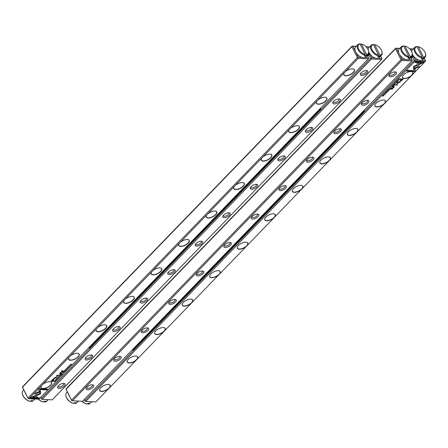 <?xml version="1.0" encoding="UTF-8"?>
<svg xmlns="http://www.w3.org/2000/svg" width="448" height="448" viewBox="0 0 448 448"><rect width="100%" height="100%" fill="white"/><g stroke="black" fill="none" stroke-linecap="round" stroke-linejoin="round"><path stroke-width="0.67" d="M320.068 108.707L320.326 109.222L89.118 348.163L88.861 347.648M89.118 348.163L89.796 348.197L321.003 109.256L320.326 109.222M321.003 109.256L320.505 108.254M363.647 110.774L363.905 111.294L132.698 350.23L133.375 350.263L364.588 111.322L364.09 110.32M132.698 350.23L132.44 349.714M363.905 111.294L364.588 111.322M422.066 57.949A7.157 3.998 -135.9 0 1 415.548 53.284A7.157 3.998 -135.9 0 1 414.781 47.309A7.157 3.998 -135.9 0 1 416.416 46.564L416.976 46.687L422.167 57.148L422.066 57.949L421.299 58.75A7.157 3.998 44.1 0 0 422.66 58.811L423.433 58.016L423.528 57.21A6.586 3.679 44.1 0 0 425.477 53.553A6.586 3.679 44.1 0 0 418.482 46.782A6.586 3.679 44.1 0 0 418.337 46.754L423.528 57.21M416.976 46.687A6.586 3.679 44.1 0 0 415.554 51.727A6.586 3.679 44.1 0 0 422.167 57.148M418.337 46.754L417.777 46.631L417.228 47.197M417.777 46.631A7.157 3.998 -135.9 0 1 417.995 46.676A7.157 3.998 -135.9 0 1 418.169 46.715M425.533 53.782A7.157 3.998 -135.9 0 1 425.6 54.029A7.157 3.998 -135.9 0 1 425.068 57.271A7.157 3.998 -135.9 0 1 423.433 58.016M412.406 54.23A7.157 3.998 44.1 0 0 421.12 60.407A7.157 3.998 44.1 0 0 422.755 59.657L425.068 57.271M414.781 47.309L412.468 49.7A7.157 3.998 44.1 0 0 411.768 51.884M422.1 57.686L422.66 58.811M43.008 401.878A6.586 3.679 -135.9 0 1 42.862 401.85A6.586 3.679 -135.9 0 1 38.377 399.179M44.117 401.436L44.929 402.069L45.702 401.274A7.157 3.998 -135.9 0 1 44.341 401.206L43.568 402.002A7.157 3.998 44.1 0 1 43.35 401.957A7.157 3.998 44.1 0 1 38.606 399.185M44.929 402.069A7.157 3.998 44.1 0 0 46.57 401.324L48.194 399.644M47.622 399.616A7.157 3.998 -135.9 0 1 46.586 399.7A7.157 3.998 -135.9 0 1 45.416 399.51M29.663 401.246A6.586 3.679 -135.9 0 1 29.518 401.218A6.586 3.679 -135.9 0 1 22.523 394.447A6.586 3.679 -135.9 0 1 22.467 394.218M30.772 400.803L31.584 401.436L32.351 400.641A7.157 3.998 -135.9 0 1 30.99 400.574L30.223 401.369A7.157 3.998 44.1 0 1 30.005 401.324A7.157 3.998 44.1 0 1 22.4 393.971A7.157 3.998 44.1 0 1 22.932 390.729L23.761 389.878M31.584 401.436A7.157 3.998 44.1 0 0 33.219 400.691L34.849 399.011M34.272 398.983A7.157 3.998 -135.9 0 1 33.242 399.067A7.157 3.998 -135.9 0 1 32.071 398.877M25.816 394.016A7.157 3.998 -135.9 0 1 24.886 392.146M73.242 403.318A6.586 3.679 -135.9 0 1 73.097 403.284A6.586 3.679 -135.9 0 1 66.102 396.519A6.586 3.679 -135.9 0 1 66.046 396.284M74.351 402.87L75.163 403.502L75.936 402.707A7.157 3.998 -135.9 0 1 74.57 402.64L73.802 403.441A7.157 3.998 44.1 0 1 73.584 403.396A7.157 3.998 44.1 0 1 65.979 396.038A7.157 3.998 44.1 0 1 66.511 392.801L67.34 391.944M75.163 403.502A7.157 3.998 44.1 0 0 76.804 402.758L78.428 401.078M77.851 401.05A7.157 3.998 -135.9 0 1 76.821 401.134A7.157 3.998 -135.9 0 1 75.65 400.943M69.395 396.082A7.157 3.998 -135.9 0 1 68.466 394.212M408.722 57.316A7.157 3.998 -135.9 0 1 402.198 52.651A7.157 3.998 -135.9 0 1 401.43 46.676A7.157 3.998 -135.9 0 1 403.071 45.931L403.631 46.054L408.822 56.51L408.722 57.316L407.954 58.111A7.157 3.998 44.1 0 0 409.315 58.178L410.082 57.383L410.183 56.577A6.586 3.679 44.1 0 0 412.132 52.92A6.586 3.679 44.1 0 0 405.138 46.15A6.586 3.679 44.1 0 0 404.992 46.122L410.183 56.577M403.631 46.054A6.586 3.679 44.1 0 0 402.209 51.094A6.586 3.679 44.1 0 0 408.822 56.51M404.992 46.122L404.432 45.998L403.883 46.564M404.432 45.998A7.157 3.998 -135.9 0 1 404.65 46.043A7.157 3.998 -135.9 0 1 404.824 46.082M412.182 53.15A7.157 3.998 -135.9 0 1 412.255 53.396A7.157 3.998 -135.9 0 1 411.723 56.633A7.157 3.998 -135.9 0 1 410.082 57.383M401.43 46.676L399.118 49.067A7.157 3.998 44.1 0 0 400.445 55.787A7.157 3.998 44.1 0 0 407.77 59.769A7.157 3.998 44.1 0 0 409.41 59.024L411.723 56.633M408.755 57.053L409.315 58.178M86.587 403.95A6.586 3.679 -135.9 0 1 86.447 403.917A6.586 3.679 -135.9 0 1 81.956 401.246M87.696 403.502L88.508 404.135L89.281 403.34A7.157 3.998 -135.9 0 1 87.92 403.273L87.147 404.074A7.157 3.998 44.1 0 1 86.929 404.029A7.157 3.998 44.1 0 1 82.191 401.257M88.508 404.135A7.157 3.998 44.1 0 0 90.149 403.39L91.773 401.71M91.202 401.682A7.157 3.998 -135.9 0 1 90.166 401.766A7.157 3.998 -135.9 0 1 89.001 401.582M378.487 55.882A7.157 3.998 -135.9 0 1 371.969 51.218A7.157 3.998 -135.9 0 1 371.196 45.242A7.157 3.998 -135.9 0 1 372.837 44.498L373.397 44.621L378.588 55.076L378.487 55.882L377.72 56.678A7.157 3.998 44.1 0 0 379.081 56.745L379.848 55.95L379.949 55.143A6.586 3.679 44.1 0 0 381.898 51.481A6.586 3.679 44.1 0 0 374.903 44.716A6.586 3.679 44.1 0 0 374.758 44.682L379.949 55.143M373.397 44.621A6.586 3.679 44.1 0 0 371.974 49.655A6.586 3.679 44.1 0 0 378.588 55.076M374.758 44.682L374.198 44.559L373.649 45.13M374.198 44.559A7.157 3.998 -135.9 0 1 374.416 44.604A7.157 3.998 -135.9 0 1 374.59 44.649M381.954 51.716A7.157 3.998 -135.9 0 1 382.021 51.962A7.157 3.998 -135.9 0 1 381.489 55.199A7.157 3.998 -135.9 0 1 379.848 55.95M368.822 52.158A7.157 3.998 44.1 0 0 377.541 58.335A7.157 3.998 44.1 0 0 379.176 57.59L381.489 55.199M371.196 45.242L368.889 47.634A7.157 3.998 44.1 0 0 368.189 49.818M378.521 55.619L379.081 56.745M365.142 55.25A7.157 3.998 -135.9 0 1 358.618 50.585A7.157 3.998 -135.9 0 1 357.851 44.61A7.157 3.998 -135.9 0 1 359.492 43.865L360.052 43.988L365.243 54.443L365.142 55.25L364.37 56.045A7.157 3.998 44.1 0 0 365.736 56.112L366.503 55.311L366.604 54.51A6.586 3.679 44.1 0 0 368.547 50.848A6.586 3.679 44.1 0 0 361.553 44.083A6.586 3.679 44.1 0 0 361.413 44.05L366.604 54.51M360.052 43.988A6.586 3.679 44.1 0 0 358.63 49.022A6.586 3.679 44.1 0 0 365.243 54.443M361.413 44.05L360.853 43.926L360.304 44.498M360.853 43.926A7.157 3.998 -135.9 0 1 361.071 43.971A7.157 3.998 -135.9 0 1 361.245 44.016M368.603 51.083A7.157 3.998 -135.9 0 1 368.676 51.33A7.157 3.998 -135.9 0 1 368.144 54.566A7.157 3.998 -135.9 0 1 366.503 55.311M357.851 44.61L355.538 47.001A7.157 3.998 44.1 0 0 356.866 53.721A7.157 3.998 44.1 0 0 364.19 57.702A7.157 3.998 44.1 0 0 365.831 56.958L368.144 54.566M365.176 54.986L365.736 56.112M401.856 80.343L403.099 79.061L400.445 78.932L400.137 79.251L401.307 79.307L400.355 80.287L400.036 81.441L401.856 80.343L399.672 81.234M399.689 81.312L399.969 81.306M399.728 79.173L399.98 78.915L398.989 78.865L398.496 79.503L399.689 79.094M392.745 86.386L393.058 86.066L392.067 86.016L392.252 86.313L391.44 86.666L392.7 86.296M388.472 89.734L387.912 90.317L388.472 89.863L388.808 89.88L388.394 90.306L389.228 89.902L388.909 90.35L389.463 89.785L388.472 89.734M386.098 92.506L385.549 93.066L386.596 92.764L386.652 92.406L385.661 92.938L386.042 92.394M385.661 92.938L385.661 92.624M386.484 92.434L386.495 92.747M415.358 70.734L414.932 68.779L413.706 69.311L414.002 70.672L407.238 70.347L406.465 71.148L414.585 71.534L415.285 70.599L414.585 71.534M413.386 66.522L413.538 68.443L414.764 67.911L414.473 66.578L417.189 65.386L417.06 64.786L413.386 66.522M423.752 62.054L415.638 61.667L414.865 62.468L421.635 62.793L418.835 64.008L418.97 64.607L422.974 62.86L423.752 62.054M393.725 84.308L394.386 84.694L393.938 84.252L395.153 83.899L393.725 84.308M136.646 359.722A5.869 2.61 -26.4 0 1 129.92 362.992A5.869 2.61 -26.4 0 1 127.322 360.623A5.869 2.61 -26.4 0 1 135.845 356.02A5.869 2.61 -26.4 0 1 136.45 356.093A5.869 2.61 -26.4 0 1 136.646 359.722L164.175 331.274A5.869 2.61 -26.4 0 1 157.444 334.55A5.869 2.61 -26.4 0 1 154.846 332.181A5.869 2.61 -26.4 0 1 163.369 327.578A5.869 2.61 -26.4 0 1 163.974 327.65A5.869 2.61 -26.4 0 1 164.175 331.274L191.699 302.826A5.869 2.61 -26.4 0 1 184.968 306.102A5.869 2.61 -26.4 0 1 182.37 303.733A5.869 2.61 -26.4 0 1 190.893 299.13A5.869 2.61 -26.4 0 1 191.498 299.202A5.869 2.61 -26.4 0 1 191.699 302.826L219.223 274.383A5.869 2.61 -26.4 0 1 212.498 277.659A5.869 2.61 -26.4 0 1 209.894 275.29A5.869 2.61 -26.4 0 1 218.422 270.687A5.869 2.61 -26.4 0 1 219.022 270.76A5.869 2.61 -26.4 0 1 219.223 274.383L246.747 245.935A5.869 2.61 -26.4 0 1 240.022 249.211A5.869 2.61 -26.4 0 1 237.418 246.842A5.869 2.61 -26.4 0 1 245.946 242.239A5.869 2.61 -26.4 0 1 246.546 242.312A5.869 2.61 -26.4 0 1 246.747 245.935L274.271 217.493A5.869 2.61 -26.4 0 1 267.546 220.769A5.869 2.61 -26.4 0 1 264.942 218.4A5.869 2.61 -26.4 0 1 273.47 213.797A5.869 2.61 -26.4 0 1 274.075 213.87A5.869 2.61 -26.4 0 1 274.271 217.493L301.795 189.045A5.869 2.61 -26.4 0 1 295.07 192.321A5.869 2.61 -26.4 0 1 292.466 189.952A5.869 2.61 -26.4 0 1 300.994 185.349A5.869 2.61 -26.4 0 1 301.599 185.422A5.869 2.61 -26.4 0 1 301.795 189.045L329.319 160.602A5.869 2.61 -26.4 0 1 322.594 163.878A5.869 2.61 -26.4 0 1 319.995 161.51A5.869 2.61 -26.4 0 1 328.518 156.906A5.869 2.61 -26.4 0 1 329.123 156.979A5.869 2.61 -26.4 0 1 329.319 160.602L356.849 132.154A5.869 2.61 -26.4 0 1 350.118 135.43A5.869 2.61 -26.4 0 1 347.519 133.062A5.869 2.61 -26.4 0 1 356.042 128.458A5.869 2.61 -26.4 0 1 356.647 128.531A5.869 2.61 -26.4 0 1 356.849 132.154L384.373 103.712A5.869 2.61 -26.4 0 1 377.642 106.988A5.869 2.61 -26.4 0 1 375.043 104.619A5.869 2.61 -26.4 0 1 383.566 100.016A5.869 2.61 -26.4 0 1 384.171 100.089A5.869 2.61 -26.4 0 1 384.373 103.712L411.897 75.264A5.869 2.61 -26.4 0 1 405.171 78.54A5.869 2.61 -26.4 0 1 402.567 76.171A5.869 2.61 -26.4 0 1 411.096 71.568A5.869 2.61 -26.4 0 1 411.695 71.641A5.869 2.61 -26.4 0 1 411.897 75.264L425.191 61.527L415.111 61.051L85.753 401.425L95.827 401.901L109.122 388.164A5.869 2.61 -26.4 0 1 102.396 391.44A5.869 2.61 -26.4 0 1 99.792 389.071A5.869 2.61 -26.4 0 1 108.321 384.468A5.869 2.61 -26.4 0 1 108.926 384.541A5.869 2.61 -26.4 0 1 109.122 388.164L136.646 359.722M395.83 83.093L394.85 83.126L395.87 83.177L396.026 82.835M394.85 83.126L394.688 83.468M387.139 91.196L387.901 90.86L387.57 91.459L388.158 91.151L388.024 90.731L387.106 91.437L387.145 91.09M388.114 91.067L388.024 90.731M387.834 90.737L388.063 91.134M387.234 91.302L387.223 91.017M396.71 83.602L396.956 84.79L394.649 84.946L397.258 85.07L397.191 83.502L400.159 82.074L397.55 81.95L397.303 82.202L399.37 82.303L396.71 83.602M413.65 69.199L419.143 66.808L418.27 62.821L416.914 62.754L417.788 66.741L413.538 68.594L413.65 69.199M419.014 66.209L419.076 66.668L413.622 69.042M390.785 88.917L390.499 89.214L392.834 89.012L390.785 88.917M397.516 80.702L396.967 81.262L398.014 80.959L398.07 80.601L397.079 81.133L397.46 80.59M397.079 81.133L397.085 80.825M397.975 80.881L398.07 80.601M397.902 80.629L397.919 80.942M393.971 85.624L393.635 85.971L393.971 85.624M393.305 87.472L393.394 86.862L393.372 87.612L391.367 88.312L392.213 88.357L393.495 87.69L394.425 86.699L392.969 86.654L392.678 86.962L393.646 87.08L392.801 86.834M397.757 80.142L398.866 80.063L397.757 80.142M391.154 88.038L391.462 87.718L390.471 87.668L390.79 87.814L390.589 88.323L391.11 87.954M395.926 82.113L396.682 81.782L396.357 82.376L396.939 82.068L396.805 81.654L395.892 82.359L395.931 82.012M396.9 81.99L396.805 81.654M396.614 81.642L396.85 82.051M396.021 82.225L396.004 81.939M390.174 89.046L390.488 88.721L389.502 88.676L389.682 88.973L388.87 89.32L390.135 88.956M386.333 91.946L387.442 91.868L386.333 91.946M384.899 94.388L383.919 94.422L384.944 94.472L385.101 94.13M383.919 94.422L383.762 94.763M384.742 93.587L385.851 93.514L384.742 93.587M393.042 85.014L392.599 85.596L393.042 85.137L393.378 85.154L392.969 85.585L393.798 85.176L393.484 85.63L394.033 85.058L393.042 85.014M383.13 95.256L383.858 95.413L382.43 95.978L383.421 96.023L382.721 95.878L383.953 95.48L383.13 95.256M84.269 399.498L85.109 401.335L84.168 399.599M411.286 58.285L413.302 55.776M84.879 400.719L414.182 60.402L412.507 57.025M409.623 48.821L413.151 48.989M413.034 49.118L409.959 49.174M413.274 55.854L415.29 59.914L418.79 60.082M421.87 60.228L425.37 60.396L424.239 58.122M413.179 55.591L411.046 57.798M85.109 401.335L85.753 401.425M415.111 61.051L414.91 60.502L414.182 60.402M425.37 60.396L425.572 60.939L425.191 61.527M415.29 59.914L414.91 60.502M99.831 388.998A5.729 2.548 153.6 0 0 99.747 390.398A5.729 2.548 153.6 0 0 101.578 391.266A5.729 2.548 153.6 0 0 107.643 389.161A5.729 2.548 153.6 0 0 110.006 385.302A5.729 2.548 153.6 0 0 108.847 384.524M127.355 360.556A5.729 2.548 153.6 0 0 127.271 361.95A5.729 2.548 153.6 0 0 129.102 362.818A5.729 2.548 153.6 0 0 135.167 360.718A5.729 2.548 153.6 0 0 137.536 356.86A5.729 2.548 153.6 0 0 136.371 356.076M154.879 332.108A5.729 2.548 153.6 0 0 154.795 333.508A5.729 2.548 153.6 0 0 156.626 334.376A5.729 2.548 153.6 0 0 162.691 332.27A5.729 2.548 153.6 0 0 165.06 328.412A5.729 2.548 153.6 0 0 163.895 327.634M182.403 303.666A5.729 2.548 153.6 0 0 182.325 305.06A5.729 2.548 153.6 0 0 184.15 305.928A5.729 2.548 153.6 0 0 190.215 303.828A5.729 2.548 153.6 0 0 192.584 299.97A5.729 2.548 153.6 0 0 191.419 299.186M209.927 275.218A5.729 2.548 153.6 0 0 209.849 276.618A5.729 2.548 153.6 0 0 211.674 277.486A5.729 2.548 153.6 0 0 217.745 275.38A5.729 2.548 153.6 0 0 220.108 271.522A5.729 2.548 153.6 0 0 218.943 270.743M237.451 246.775A5.729 2.548 153.6 0 0 237.373 248.17A5.729 2.548 153.6 0 0 239.198 249.038A5.729 2.548 153.6 0 0 245.269 246.938A5.729 2.548 153.6 0 0 247.632 243.079A5.729 2.548 153.6 0 0 246.467 242.295M264.981 218.327A5.729 2.548 153.6 0 0 264.897 219.727A5.729 2.548 153.6 0 0 266.722 220.595A5.729 2.548 153.6 0 0 272.793 218.49A5.729 2.548 153.6 0 0 275.156 214.631A5.729 2.548 153.6 0 0 273.997 213.853M292.505 189.885A5.729 2.548 153.6 0 0 292.421 191.279A5.729 2.548 153.6 0 0 294.246 192.147A5.729 2.548 153.6 0 0 300.317 190.047A5.729 2.548 153.6 0 0 302.68 186.189A5.729 2.548 153.6 0 0 301.521 185.405M320.029 161.437A5.729 2.548 153.6 0 0 319.945 162.837A5.729 2.548 153.6 0 0 321.776 163.705A5.729 2.548 153.6 0 0 327.841 161.599A5.729 2.548 153.6 0 0 330.21 157.741A5.729 2.548 153.6 0 0 329.045 156.962M347.553 132.994A5.729 2.548 153.6 0 0 347.469 134.389A5.729 2.548 153.6 0 0 349.3 135.257A5.729 2.548 153.6 0 0 355.365 133.157A5.729 2.548 153.6 0 0 357.734 129.298A5.729 2.548 153.6 0 0 356.569 128.514M375.077 104.546A5.729 2.548 153.6 0 0 374.998 105.946A5.729 2.548 153.6 0 0 376.824 106.814A5.729 2.548 153.6 0 0 382.889 104.709A5.729 2.548 153.6 0 0 385.258 100.85A5.729 2.548 153.6 0 0 384.093 100.072M402.601 76.104A5.729 2.548 153.6 0 0 402.522 77.498A5.729 2.548 153.6 0 0 404.348 78.366A5.729 2.548 153.6 0 0 410.413 76.266A5.729 2.548 153.6 0 0 412.782 72.408A5.729 2.548 153.6 0 0 411.617 71.624M394.38 84.493L393.786 84.246M423.562 62.048L422.974 62.86M421.635 62.793L414.988 62.339M422.906 62.72L418.936 64.456M417.026 64.803L417.122 65.246L414.406 66.438L414.697 67.771L413.504 68.292M414.893 68.79L415.285 70.599M414.512 71.394L406.588 71.019M386.058 92.641L385.482 92.926M386.579 92.266L386.523 92.624M395.013 83.429L394.682 83.39M394.923 83.054L395.763 83.171L394.794 83.216M395.763 83.171L395.797 82.807M387.038 91.297L387.078 90.95M387.951 90.591L388.086 91.011M399.963 82.062L397.118 83.362L397.191 84.935L394.772 84.818M399.37 82.303L397.426 82.074M418.23 62.821L418.942 66.069M392.644 89.001L390.622 89.085M397.477 80.836L396.9 81.127M398.003 80.461L397.947 80.825M394.083 85.63L393.758 85.842M394.218 86.705L393.428 87.556L391.49 88.183M392.678 86.251L392.123 86.542M392.375 86.111L392.308 86.548L392.521 86.167M392.302 86.262L392.308 86.548M391.082 87.898L390.522 88.183M390.695 87.909L390.712 88.194L391.227 87.83L390.712 88.194M395.819 82.219L395.864 81.872M396.738 81.514L396.872 81.934M399.263 79.352L398.686 79.492M398.81 79.363L398.731 79.055L398.81 79.363M398.759 79.106L398.877 79.503L399.75 79.033L398.989 78.994L398.877 79.503M390.107 88.906L389.553 89.197M389.805 88.766L389.738 89.202L389.95 88.822M389.732 88.917L389.738 89.202M402.903 79.05L401.783 80.209M401.307 79.307L400.26 79.122M400.204 80.875L402.483 79.363L401.61 79.318L400.406 81.032M400.338 80.898L401.542 79.184L402.483 79.363M384.082 94.724L383.751 94.685M383.936 94.567L384.933 94.242M384.832 94.466L383.998 94.349M366.044 46.754L369.572 46.922M40.69 397.426L41.294 398.647L370.602 58.33L368.928 54.958L367.707 56.213M369.454 47.046L366.38 47.107M368.928 54.958L369.723 53.71M369.695 53.782L371.711 57.848L375.206 58.016M378.291 58.162L381.791 58.324L380.66 56.056M58.962 388.371A4.155 1.848 -26.4 0 1 57.719 386.68A4.155 1.848 -26.4 0 1 60.536 384.244A4.155 1.848 -26.4 0 1 64.176 383.471A4.155 1.848 -26.4 0 1 64.126 386.226A4.155 1.848 -26.4 0 1 58.962 388.371M86.486 359.929A4.155 1.848 -26.4 0 1 85.243 358.232A4.155 1.848 -26.4 0 1 88.06 355.796A4.155 1.848 -26.4 0 1 91.7 355.029A4.155 1.848 -26.4 0 1 91.65 357.784A4.155 1.848 -26.4 0 1 86.486 359.929M114.01 331.481A4.155 1.848 -26.4 0 1 112.767 329.79A4.155 1.848 -26.4 0 1 115.584 327.354A4.155 1.848 -26.4 0 1 119.224 326.581A4.155 1.848 -26.4 0 1 119.174 329.336A4.155 1.848 -26.4 0 1 114.01 331.481M141.534 303.038A4.155 1.848 -26.4 0 1 140.291 301.342A4.155 1.848 -26.4 0 1 143.108 298.906A4.155 1.848 -26.4 0 1 146.754 298.138A4.155 1.848 -26.4 0 1 146.698 300.894A4.155 1.848 -26.4 0 1 141.534 303.038M169.058 274.59A4.155 1.848 -26.4 0 1 167.821 272.899A4.155 1.848 -26.4 0 1 170.632 270.463A4.155 1.848 -26.4 0 1 174.278 269.69A4.155 1.848 -26.4 0 1 174.222 272.446A4.155 1.848 -26.4 0 1 169.058 274.59M196.582 246.148A4.155 1.848 -26.4 0 1 195.345 244.451A4.155 1.848 -26.4 0 1 198.156 242.015A4.155 1.848 -26.4 0 1 201.802 241.248A4.155 1.848 -26.4 0 1 201.746 244.003A4.155 1.848 -26.4 0 1 196.582 246.148M224.112 217.7A4.155 1.848 -26.4 0 1 222.869 216.009A4.155 1.848 -26.4 0 1 225.686 213.573A4.155 1.848 -26.4 0 1 229.326 212.8A4.155 1.848 -26.4 0 1 229.275 215.555A4.155 1.848 -26.4 0 1 224.112 217.7M251.636 189.258A4.155 1.848 -26.4 0 1 250.393 187.561A4.155 1.848 -26.4 0 1 253.21 185.125A4.155 1.848 -26.4 0 1 256.85 184.358A4.155 1.848 -26.4 0 1 256.799 187.113A4.155 1.848 -26.4 0 1 251.636 189.258M279.16 160.81A4.155 1.848 -26.4 0 1 277.917 159.118A4.155 1.848 -26.4 0 1 280.734 156.682A4.155 1.848 -26.4 0 1 284.374 155.91A4.155 1.848 -26.4 0 1 284.323 158.665A4.155 1.848 -26.4 0 1 279.16 160.81M306.684 132.367A4.155 1.848 -26.4 0 1 305.441 130.67A4.155 1.848 -26.4 0 1 308.258 128.234A4.155 1.848 -26.4 0 1 311.898 127.467A4.155 1.848 -26.4 0 1 311.847 130.222A4.155 1.848 -26.4 0 1 306.684 132.367M334.208 103.919A4.155 1.848 -26.4 0 1 332.965 102.228A4.155 1.848 -26.4 0 1 335.782 99.792A4.155 1.848 -26.4 0 1 339.422 99.019A4.155 1.848 -26.4 0 1 339.371 101.774A4.155 1.848 -26.4 0 1 334.208 103.919M361.732 75.477A4.155 1.848 -26.4 0 1 360.489 73.78A4.155 1.848 -26.4 0 1 363.306 71.344A4.155 1.848 -26.4 0 1 366.951 70.577A4.155 1.848 -26.4 0 1 366.895 73.332A4.155 1.848 -26.4 0 1 361.732 75.477M52.248 399.834L381.612 59.461L371.532 58.979L42.174 399.358L52.248 399.834M41.294 398.647L40.589 397.533M367.466 55.726L369.6 53.525M381.791 58.324L381.993 58.873L381.612 59.461M41.524 399.263L42.174 399.358M371.532 58.979L371.33 58.436L370.602 58.33M371.711 57.848L371.33 58.436M366.296 70.521A3.153 1.4 -26.4 0 1 366.548 70.795A3.153 1.4 -26.4 0 1 365.249 72.918A3.153 1.4 -26.4 0 1 361.911 74.071A3.153 1.4 -26.4 0 1 360.909 73.595A3.153 1.4 -26.4 0 1 360.842 73.231M338.772 98.969A3.153 1.4 -26.4 0 1 339.024 99.238A3.153 1.4 -26.4 0 1 337.725 101.36A3.153 1.4 -26.4 0 1 334.387 102.519A3.153 1.4 -26.4 0 1 333.385 102.043A3.153 1.4 -26.4 0 1 333.318 101.674M311.248 127.411A3.153 1.4 -26.4 0 1 311.5 127.686A3.153 1.4 -26.4 0 1 310.201 129.808A3.153 1.4 -26.4 0 1 306.863 130.962A3.153 1.4 -26.4 0 1 305.855 130.486A3.153 1.4 -26.4 0 1 305.794 130.122M283.724 155.859A3.153 1.4 -26.4 0 1 283.976 156.128A3.153 1.4 -26.4 0 1 282.677 158.25A3.153 1.4 -26.4 0 1 279.339 159.41A3.153 1.4 -26.4 0 1 278.331 158.934A3.153 1.4 -26.4 0 1 278.27 158.564M256.2 184.302A3.153 1.4 -26.4 0 1 256.452 184.576A3.153 1.4 -26.4 0 1 255.153 186.698A3.153 1.4 -26.4 0 1 251.815 187.852A3.153 1.4 -26.4 0 1 250.807 187.376A3.153 1.4 -26.4 0 1 250.74 187.012M228.676 212.75A3.153 1.4 -26.4 0 1 228.928 213.018A3.153 1.4 -26.4 0 1 227.623 215.141A3.153 1.4 -26.4 0 1 224.286 216.3A3.153 1.4 -26.4 0 1 223.283 215.824A3.153 1.4 -26.4 0 1 223.216 215.454M201.152 241.192A3.153 1.4 -26.4 0 1 201.404 241.466A3.153 1.4 -26.4 0 1 200.099 243.589A3.153 1.4 -26.4 0 1 196.762 244.742A3.153 1.4 -26.4 0 1 195.759 244.266A3.153 1.4 -26.4 0 1 195.692 243.902M173.622 269.64A3.153 1.4 -26.4 0 1 173.874 269.909A3.153 1.4 -26.4 0 1 172.575 272.031A3.153 1.4 -26.4 0 1 169.238 273.19A3.153 1.4 -26.4 0 1 168.235 272.714A3.153 1.4 -26.4 0 1 168.168 272.345M146.098 298.082A3.153 1.4 -26.4 0 1 146.35 298.357A3.153 1.4 -26.4 0 1 145.051 300.479A3.153 1.4 -26.4 0 1 141.714 301.633A3.153 1.4 -26.4 0 1 140.711 301.157A3.153 1.4 -26.4 0 1 140.644 300.793M118.574 326.53A3.153 1.4 -26.4 0 1 118.826 326.799A3.153 1.4 -26.4 0 1 117.527 328.922A3.153 1.4 -26.4 0 1 114.19 330.081A3.153 1.4 -26.4 0 1 113.182 329.605A3.153 1.4 -26.4 0 1 113.12 329.235M91.05 354.973A3.153 1.4 -26.4 0 1 91.302 355.247A3.153 1.4 -26.4 0 1 90.003 357.37A3.153 1.4 -26.4 0 1 86.666 358.523A3.153 1.4 -26.4 0 1 85.658 358.047A3.153 1.4 -26.4 0 1 85.596 357.683M63.526 383.421A3.153 1.4 -26.4 0 1 63.778 383.69A3.153 1.4 -26.4 0 1 62.479 385.812A3.153 1.4 -26.4 0 1 59.142 386.971A3.153 1.4 -26.4 0 1 58.134 386.495A3.153 1.4 -26.4 0 1 58.072 386.126M71.546 400.142L400.96 59.713L395.522 48.759L66.108 389.194L71.747 400.691L66.209 389.676L66.007 389.127L66.388 388.539L395.752 48.166L399.806 48.356M395.119 71.882A4.155 1.848 -26.4 0 1 395.55 71.932A4.155 1.848 -26.4 0 1 393.546 76.009A4.155 1.848 -26.4 0 1 389.094 75.141A4.155 1.848 -26.4 0 1 395.119 71.882M367.595 100.33A4.155 1.848 -26.4 0 1 368.026 100.38A4.155 1.848 -26.4 0 1 366.022 104.457A4.155 1.848 -26.4 0 1 361.564 103.583A4.155 1.848 -26.4 0 1 367.595 100.33M340.071 128.772A4.155 1.848 -26.4 0 1 340.497 128.822A4.155 1.848 -26.4 0 1 338.498 132.899A4.155 1.848 -26.4 0 1 334.04 132.031A4.155 1.848 -26.4 0 1 340.071 128.772M312.547 157.22A4.155 1.848 -26.4 0 1 312.973 157.27A4.155 1.848 -26.4 0 1 310.974 161.347A4.155 1.848 -26.4 0 1 306.516 160.474A4.155 1.848 -26.4 0 1 312.547 157.22M285.023 185.662A4.155 1.848 -26.4 0 1 285.449 185.713A4.155 1.848 -26.4 0 1 283.45 189.79A4.155 1.848 -26.4 0 1 278.992 188.922A4.155 1.848 -26.4 0 1 285.023 185.662M257.499 214.11A4.155 1.848 -26.4 0 1 257.925 214.161A4.155 1.848 -26.4 0 1 255.926 218.238A4.155 1.848 -26.4 0 1 251.468 217.364A4.155 1.848 -26.4 0 1 257.499 214.11M229.975 242.553A4.155 1.848 -26.4 0 1 230.401 242.603A4.155 1.848 -26.4 0 1 228.402 246.68A4.155 1.848 -26.4 0 1 223.944 245.812A4.155 1.848 -26.4 0 1 229.975 242.553M202.451 271.001A4.155 1.848 -26.4 0 1 202.877 271.051A4.155 1.848 -26.4 0 1 200.878 275.128A4.155 1.848 -26.4 0 1 196.42 274.254A4.155 1.848 -26.4 0 1 202.451 271.001M174.922 299.443A4.155 1.848 -26.4 0 1 175.353 299.494A4.155 1.848 -26.4 0 1 173.348 303.57A4.155 1.848 -26.4 0 1 168.89 302.702A4.155 1.848 -26.4 0 1 174.922 299.443M147.398 327.891A4.155 1.848 -26.4 0 1 147.823 327.942A4.155 1.848 -26.4 0 1 145.824 332.018A4.155 1.848 -26.4 0 1 141.366 331.145A4.155 1.848 -26.4 0 1 147.398 327.891M119.874 356.334A4.155 1.848 -26.4 0 1 120.299 356.384A4.155 1.848 -26.4 0 1 118.3 360.461A4.155 1.848 -26.4 0 1 113.842 359.593A4.155 1.848 -26.4 0 1 119.874 356.334M92.35 384.782A4.155 1.848 -26.4 0 1 92.775 384.832A4.155 1.848 -26.4 0 1 90.776 388.909A4.155 1.848 -26.4 0 1 86.318 388.035A4.155 1.848 -26.4 0 1 92.35 384.782M401.834 60.418L72.475 400.792L82.55 401.274L411.914 60.9L401.834 60.418L401.604 59.802L400.96 59.713M399.689 54.74L401.946 59.282L405.44 59.45M408.526 59.595L412.02 59.763L410.894 57.49M399.689 48.479L396.508 48.334L398.765 52.87M71.747 400.691L72.475 400.792M412.02 59.763L412.25 60.379L411.914 60.9M395.522 48.759L395.752 48.166M401.946 59.282L401.604 59.802M395.864 48.238L396.508 48.334M92.126 384.776A3.153 1.4 -26.4 0 1 92.378 385.05A3.153 1.4 -26.4 0 1 90.177 387.705A3.153 1.4 -26.4 0 1 86.733 387.85A3.153 1.4 -26.4 0 1 86.671 387.486M119.65 356.328A3.153 1.4 -26.4 0 1 119.902 356.602A3.153 1.4 -26.4 0 1 117.701 359.257A3.153 1.4 -26.4 0 1 114.257 359.408A3.153 1.4 -26.4 0 1 114.195 359.038M147.174 327.886A3.153 1.4 -26.4 0 1 147.426 328.16A3.153 1.4 -26.4 0 1 145.23 330.814A3.153 1.4 -26.4 0 1 141.786 330.96A3.153 1.4 -26.4 0 1 141.719 330.596M174.698 299.438A3.153 1.4 -26.4 0 1 174.95 299.712A3.153 1.4 -26.4 0 1 172.754 302.366A3.153 1.4 -26.4 0 1 169.31 302.518A3.153 1.4 -26.4 0 1 169.243 302.148M202.227 270.995A3.153 1.4 -26.4 0 1 202.479 271.27A3.153 1.4 -26.4 0 1 200.278 273.924A3.153 1.4 -26.4 0 1 196.834 274.07A3.153 1.4 -26.4 0 1 196.767 273.706M229.751 242.547A3.153 1.4 -26.4 0 1 230.003 242.822A3.153 1.4 -26.4 0 1 227.802 245.476A3.153 1.4 -26.4 0 1 224.358 245.627A3.153 1.4 -26.4 0 1 224.291 245.258M257.275 214.105A3.153 1.4 -26.4 0 1 257.527 214.379A3.153 1.4 -26.4 0 1 255.326 217.034A3.153 1.4 -26.4 0 1 251.882 217.179A3.153 1.4 -26.4 0 1 251.815 216.815M284.799 185.657A3.153 1.4 -26.4 0 1 285.051 185.931A3.153 1.4 -26.4 0 1 282.85 188.586A3.153 1.4 -26.4 0 1 279.406 188.737A3.153 1.4 -26.4 0 1 279.339 188.367M312.323 157.214A3.153 1.4 -26.4 0 1 312.575 157.489A3.153 1.4 -26.4 0 1 310.374 160.143A3.153 1.4 -26.4 0 1 306.93 160.289A3.153 1.4 -26.4 0 1 306.869 159.925M339.847 128.766A3.153 1.4 -26.4 0 1 340.099 129.041A3.153 1.4 -26.4 0 1 337.904 131.695A3.153 1.4 -26.4 0 1 334.454 131.846A3.153 1.4 -26.4 0 1 334.393 131.477M367.371 100.324A3.153 1.4 -26.4 0 1 367.623 100.598A3.153 1.4 -26.4 0 1 365.428 103.253A3.153 1.4 -26.4 0 1 361.984 103.398A3.153 1.4 -26.4 0 1 361.917 103.034M394.895 71.876A3.153 1.4 -26.4 0 1 395.147 72.15A3.153 1.4 -26.4 0 1 392.952 74.805A3.153 1.4 -26.4 0 1 389.508 74.956A3.153 1.4 -26.4 0 1 389.441 74.586M60.357 375.945L59.702 375.558L60.144 376.001L58.929 376.354L60.357 375.945M40.432 391.054L34.944 393.445L35.818 397.432L37.167 397.499L36.294 393.512L40.544 391.658L40.432 391.054M30.33 398.199L38.444 398.586L39.222 397.785L32.446 397.466L35.246 396.245L35.118 395.646L31.108 397.393L30.33 398.199M40.695 393.73L40.544 391.81L39.318 392.342L39.614 393.68L36.893 394.867L37.022 395.466L40.695 393.73M58.195 377.894L57.4 378.47L57.725 377.877L57.142 378.185L57.277 378.605L58.106 378.151M57.4 378.47L57.198 378.129M62.933 372.221L62.619 372.54L63.728 372.462L63.297 372.445L63.493 371.93L62.933 372.221M63.386 372.215L63.493 371.93M56.325 380.111L55.216 380.19L56.325 380.111M65.61 370.518L66.052 369.93L65.61 370.39L65.274 370.373L65.57 369.942L64.854 370.356L65.173 369.902L64.618 370.474L65.548 370.39M58.212 377.076L59.237 377.126L58.212 377.076L58.055 377.418M63.907 371.207L63.594 371.532L64.585 371.582L64.406 371.28L65.212 370.933L63.907 371.207M67.984 367.752L68.533 367.186L67.491 367.489L67.435 367.853L68.426 367.315L67.984 367.752M68.37 367.214L68.382 367.545M67.553 367.718L67.547 367.433M38.73 389.519L39.15 391.479L40.376 390.942L40.079 389.586L46.844 389.906L47.617 389.105L39.502 388.718L38.73 389.519M317.436 100.537A5.869 2.61 -26.4 0 1 325.612 97.306A5.869 2.61 -26.4 0 1 325.539 101.203A5.869 2.61 -26.4 0 1 318.237 104.233A5.869 2.61 -26.4 0 1 316.484 101.842A5.869 2.61 -26.4 0 1 317.436 100.537L289.912 128.979A5.869 2.61 -26.4 0 1 298.088 125.754A5.869 2.61 -26.4 0 1 298.01 129.646A5.869 2.61 -26.4 0 1 290.713 132.675A5.869 2.61 -26.4 0 1 288.954 130.284A5.869 2.61 -26.4 0 1 289.912 128.979L262.382 157.427A5.869 2.61 -26.4 0 1 270.564 154.196A5.869 2.61 -26.4 0 1 270.486 158.094A5.869 2.61 -26.4 0 1 263.189 161.123A5.869 2.61 -26.4 0 1 261.43 158.732A5.869 2.61 -26.4 0 1 262.382 157.427L234.858 185.87A5.869 2.61 -26.4 0 1 243.034 182.644A5.869 2.61 -26.4 0 1 242.962 186.536A5.869 2.61 -26.4 0 1 235.665 189.566A5.869 2.61 -26.4 0 1 233.906 187.174A5.869 2.61 -26.4 0 1 234.858 185.87L207.334 214.318A5.869 2.61 -26.4 0 1 215.51 211.086A5.869 2.61 -26.4 0 1 215.438 214.984A5.869 2.61 -26.4 0 1 208.135 218.014A5.869 2.61 -26.4 0 1 206.382 215.622A5.869 2.61 -26.4 0 1 207.334 214.318L179.81 242.76A5.869 2.61 -26.4 0 1 187.986 239.534A5.869 2.61 -26.4 0 1 187.914 243.426A5.869 2.61 -26.4 0 1 180.611 246.456A5.869 2.61 -26.4 0 1 178.858 244.065A5.869 2.61 -26.4 0 1 179.81 242.76L152.286 271.208A5.869 2.61 -26.4 0 1 160.462 267.977A5.869 2.61 -26.4 0 1 160.39 271.874A5.869 2.61 -26.4 0 1 153.087 274.904A5.869 2.61 -26.4 0 1 151.334 272.513A5.869 2.61 -26.4 0 1 152.286 271.208L124.762 299.65A5.869 2.61 -26.4 0 1 132.938 296.425A5.869 2.61 -26.4 0 1 132.866 300.317A5.869 2.61 -26.4 0 1 125.563 303.346A5.869 2.61 -26.4 0 1 123.81 300.955A5.869 2.61 -26.4 0 1 124.762 299.65L97.238 328.098A5.869 2.61 -26.4 0 1 105.414 324.867A5.869 2.61 -26.4 0 1 105.342 328.765A5.869 2.61 -26.4 0 1 98.039 331.794A5.869 2.61 -26.4 0 1 96.281 329.403A5.869 2.61 -26.4 0 1 97.238 328.098L69.714 356.541A5.869 2.61 -26.4 0 1 77.89 353.315A5.869 2.61 -26.4 0 1 77.812 357.207A5.869 2.61 -26.4 0 1 70.515 360.242A5.869 2.61 -26.4 0 1 68.757 357.846A5.869 2.61 -26.4 0 1 69.714 356.541L42.185 384.989A5.869 2.61 -26.4 0 1 50.366 381.758A5.869 2.61 -26.4 0 1 50.288 385.655A5.869 2.61 -26.4 0 1 42.991 388.685A5.869 2.61 -26.4 0 1 41.233 386.294A5.869 2.61 -26.4 0 1 42.185 384.989L28.89 398.726L38.97 399.207L368.334 58.828L358.254 58.352L344.96 72.089A5.869 2.61 -26.4 0 1 353.136 68.863A5.869 2.61 -26.4 0 1 353.063 72.755A5.869 2.61 -26.4 0 1 345.761 75.785A5.869 2.61 -26.4 0 1 344.008 73.394A5.869 2.61 -26.4 0 1 344.96 72.089L317.436 100.537M52.231 379.91L50.988 381.192L53.642 381.321L53.945 381.002L52.78 380.946L53.726 379.966L54.046 378.812L52.231 379.91M54.393 378.941L54.046 378.812M67.749 368.312L66.64 368.385L67.749 368.312M54.354 381.08L54.102 381.338L55.093 381.388L55.586 380.755L54.354 381.08M57.372 376.65L57.126 375.463L59.438 375.306L56.823 375.183L56.896 376.751L53.928 378.179L56.778 378.05L54.712 377.955L57.305 376.516L54.712 377.955M66.976 368.816L66.186 369.393L66.511 368.799L65.929 369.107L66.063 369.522L66.892 369.074M66.186 369.393L65.985 369.051M61.337 373.867L61.023 374.192L62.014 374.237L61.684 374.091L62.642 373.587L61.337 373.867M69.143 365.781L70.162 365.831L69.143 365.781L68.986 366.122M69.339 366.666L68.23 366.744L69.339 366.666M61.04 375.245L61.6 374.662L61.04 375.116L60.704 375.099L61.118 374.668L60.284 375.077L60.598 374.629L60.049 375.194L60.973 375.11M70.952 364.997L70.224 364.846L71.652 364.274L70.661 364.23L71.361 364.381L69.966 364.952L70.896 364.874M63.297 371.342L63.588 371.045L61.533 370.944L61.247 371.241L63.297 371.342L61.37 371.112M56.566 379.551L57.114 378.991L56.067 379.294L56.011 379.652L57.002 379.12L56.566 379.551M56.952 379.014L56.958 379.35M56.129 379.523L56.129 379.238M60.116 374.629L60.452 374.282L59.931 374.489M60.62 373.257L60.71 372.641L62.72 371.941L60.586 372.562L59.662 373.554L61.113 373.598L61.41 373.296L60.424 373.089M27.961 398.076L357.381 57.646L351.943 46.693L22.529 387.122L28.168 398.625L28.89 398.726M356.11 52.674L358.366 57.215L361.861 57.383M364.946 57.529L368.441 57.691L367.315 55.423M356.11 46.413L352.929 46.262L355.18 50.803M28.168 398.625L22.63 387.604L22.428 387.061L22.809 386.473L352.173 46.099L356.227 46.29M351.943 46.693L352.173 46.099M368.441 57.691L368.67 58.307L368.334 58.828M358.254 58.352L358.025 57.736L357.381 57.646M352.285 46.172L352.929 46.262M358.366 57.215L358.025 57.736M344.042 73.321A5.729 2.548 153.6 0 0 343.958 74.721A5.729 2.548 153.6 0 0 345.789 75.589A5.729 2.548 153.6 0 0 351.854 73.483A5.729 2.548 153.6 0 0 354.222 69.625A5.729 2.548 153.6 0 0 353.058 68.846M316.518 101.769A5.729 2.548 153.6 0 0 316.434 103.163A5.729 2.548 153.6 0 0 318.265 104.031A5.729 2.548 153.6 0 0 324.33 101.931A5.729 2.548 153.6 0 0 326.698 98.073A5.729 2.548 153.6 0 0 325.534 97.294M288.994 130.211A5.729 2.548 153.6 0 0 288.91 131.611A5.729 2.548 153.6 0 0 290.735 132.479A5.729 2.548 153.6 0 0 296.806 130.374A5.729 2.548 153.6 0 0 299.169 126.515A5.729 2.548 153.6 0 0 298.01 125.737M261.47 158.659A5.729 2.548 153.6 0 0 261.386 160.054A5.729 2.548 153.6 0 0 263.211 160.922A5.729 2.548 153.6 0 0 269.282 158.822A5.729 2.548 153.6 0 0 271.645 154.963A5.729 2.548 153.6 0 0 270.486 154.185M233.94 187.102A5.729 2.548 153.6 0 0 233.862 188.502A5.729 2.548 153.6 0 0 235.687 189.37A5.729 2.548 153.6 0 0 241.758 187.264A5.729 2.548 153.6 0 0 244.121 183.406A5.729 2.548 153.6 0 0 242.956 182.627M206.416 215.55A5.729 2.548 153.6 0 0 206.338 216.944A5.729 2.548 153.6 0 0 208.163 217.812A5.729 2.548 153.6 0 0 214.234 215.712A5.729 2.548 153.6 0 0 216.597 211.854A5.729 2.548 153.6 0 0 215.432 211.075M178.892 243.992A5.729 2.548 153.6 0 0 178.814 245.392A5.729 2.548 153.6 0 0 180.639 246.26A5.729 2.548 153.6 0 0 186.704 244.154A5.729 2.548 153.6 0 0 189.073 240.296A5.729 2.548 153.6 0 0 187.908 239.518M151.368 272.44A5.729 2.548 153.6 0 0 151.284 273.834A5.729 2.548 153.6 0 0 153.115 274.702A5.729 2.548 153.6 0 0 159.18 272.602A5.729 2.548 153.6 0 0 161.549 268.744A5.729 2.548 153.6 0 0 160.384 267.966M123.844 300.882A5.729 2.548 153.6 0 0 123.76 302.282A5.729 2.548 153.6 0 0 125.591 303.15A5.729 2.548 153.6 0 0 131.656 301.045A5.729 2.548 153.6 0 0 134.025 297.186A5.729 2.548 153.6 0 0 132.86 296.408M96.32 329.33A5.729 2.548 153.6 0 0 96.236 330.725A5.729 2.548 153.6 0 0 98.067 331.593A5.729 2.548 153.6 0 0 104.132 329.493A5.729 2.548 153.6 0 0 106.495 325.634A5.729 2.548 153.6 0 0 105.336 324.856M68.796 357.773A5.729 2.548 153.6 0 0 68.712 359.173A5.729 2.548 153.6 0 0 70.538 360.041A5.729 2.548 153.6 0 0 76.608 357.935A5.729 2.548 153.6 0 0 78.971 354.077A5.729 2.548 153.6 0 0 77.812 353.298M41.272 386.221A5.729 2.548 153.6 0 0 41.188 387.615A5.729 2.548 153.6 0 0 43.014 388.483A5.729 2.548 153.6 0 0 49.084 386.383A5.729 2.548 153.6 0 0 51.447 382.525A5.729 2.548 153.6 0 0 50.288 381.746M47.426 389.099L46.777 389.766L40.012 389.446L40.309 390.807L39.122 391.322M68.466 367.052L68.432 367.41M67.659 367.623L67.362 367.713M53.754 380.996L51.111 381.063M53.978 378.672L52.78 380.946M51.604 380.895L52.472 380.934L53.676 379.221L51.531 380.755L53.81 379.243M64.618 370.961L64.333 371.146M64.305 371.252L63.834 371.414L64.294 370.944M55.518 380.615L55.306 380.957M55.138 380.615L55.216 380.923L55.138 380.615M55.283 381.063L55.205 380.75L54.331 381.22L55.093 381.259L55.149 380.632M59.242 375.301L57.058 375.323L57.305 376.516M56.588 378.045L54.051 378.05M66.909 368.676L66.87 369.029M58.363 377.384L58.044 377.339M58.218 377.227L59.22 376.897M59.119 377.121L58.285 377.009M61.639 374.007L61.774 373.705L61.146 374.063M62.048 373.621L61.768 373.8M61.734 373.906L61.723 373.598M61.219 373.985L61.561 374.086M63.291 372.434L63.37 372.064L62.748 372.411M63.426 371.795L63.358 372.165M63.342 372.26L63.314 371.958M62.815 372.338L63.174 372.434M58.122 377.759L58.083 378.106M40.51 391.826L40.628 393.596L36.988 395.31M39.026 397.774L38.377 398.446L30.453 398.07M35.078 395.662L35.179 396.105L32.446 397.466M40.393 391.07L40.544 391.658M40.477 391.524L36.226 393.372L37.1 397.359L35.784 397.298M60.144 376.001L59.634 375.626M69.294 366.089L68.975 366.044M70.05 365.826L69.25 365.786L70.05 365.826L70.078 365.467M57.047 378.851L57.014 379.215M56.241 379.428L55.944 379.518M61.214 373.285L59.59 373.414M62.524 371.93L60.642 372.506L60.547 373.117M418.482 46.782L417.995 46.676M425.477 53.553L425.6 54.029M42.862 401.85L43.35 401.957M29.518 401.218L30.005 401.324M22.523 394.447L22.4 393.971M73.097 403.284L73.584 403.396M66.102 396.519L65.979 396.038M405.138 46.15L404.65 46.043M412.132 52.92L412.255 53.396M86.447 403.917L86.929 404.029M374.903 44.716L374.416 44.604M381.898 51.481L382.021 51.962M361.553 44.083L361.071 43.971M368.547 50.848L368.676 51.33"/></g></svg>
